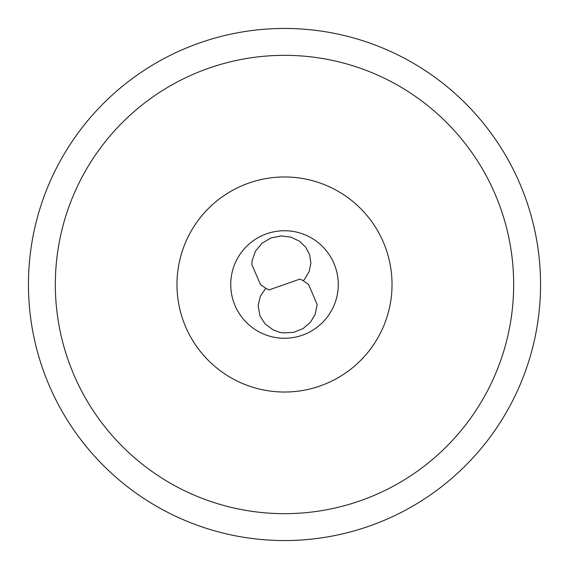 <?xml version="1.0" encoding="UTF-8"?>
<svg xmlns="http://www.w3.org/2000/svg" width="569" height="569" viewBox="0 0 569 569"><rect width="100%" height="100%" fill="white"/><g stroke="black" fill="none" stroke-linecap="round" stroke-linejoin="round"><path stroke-width="0.85" d="M28.45 284.5A256.05 256.05 0 0 1 284.5 28.45A256.05 256.05 0 0 1 540.55 284.5A256.05 256.05 0 0 1 284.5 540.55A256.05 256.05 0 0 1 28.45 284.5M55.335 284.5A229.165 229.165 0 0 1 284.5 55.335A229.165 229.165 0 0 1 513.665 284.5A229.165 229.165 0 0 1 284.5 513.665A229.165 229.165 0 0 1 55.335 284.5M176.973 284.5A107.527 107.527 0 0 0 284.5 392.027A107.527 107.527 0 0 0 392.027 284.5A107.527 107.527 0 0 0 284.5 176.973A107.527 107.527 0 0 0 176.973 284.5M338.263 284.5A53.763 53.763 0 0 0 284.5 230.737A53.763 53.763 0 0 0 230.737 284.5A53.763 53.763 0 0 0 284.5 338.263A53.763 53.763 0 0 0 338.263 284.5A53.763 53.763 0 0 1 284.5 338.263A53.763 53.763 0 0 1 230.737 284.5A53.763 53.763 0 0 1 284.5 230.737A53.763 53.763 0 0 1 338.263 284.5M303.249 280.73L308.576 284.5L317.175 304.55L315.24 314.266L310.411 322.31L303.035 328.59L293.689 332.346L283.326 332.908L279.713 332.282L273.298 329.992L265.154 323.996L260.012 316.079L258.134 305.766L260.367 296.2L265.751 288.27L268.966 289.934L300.034 279.066L303.249 280.73L304.728 279.066L309.123 271.633L310.866 263.234L309.628 254.663L305.653 247.131L299.322 241.128L290.965 237.159L281.171 235.915L271.043 237.934L262.032 243.24L255.502 251.1L252.202 260.332L251.825 264.45L260.424 284.5L265.751 288.27"/></g></svg>
